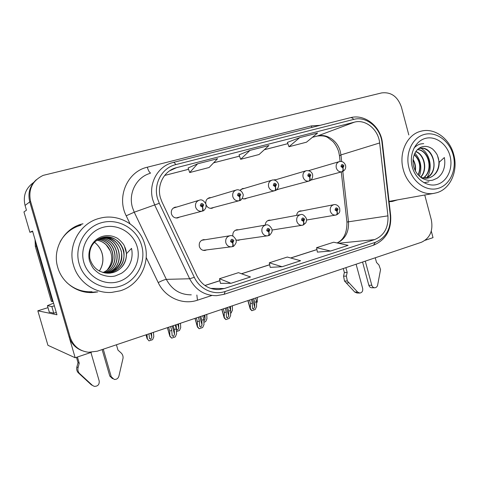 <?xml version="1.0" encoding="UTF-8"?>
<svg xmlns="http://www.w3.org/2000/svg" width="479" height="479" viewBox="0 0 479 479"><rect width="100%" height="100%" fill="white"/><g stroke="black" fill="none" stroke-linecap="round" stroke-linejoin="round"><path stroke-width="0.72" d="M205.24 239.716L203.473 239.65C200.15 240.602 198.779 242.889 199.36 246.523C200.36 249.272 202.234 250.589 204.982 250.457L206.689 249.9M236.069 240.021L238.482 240.332L240.153 239.751M272.072 230.171L272.455 229.962M276.233 190.031L278.79 189.139M242.152 198.593L245.08 198.947L246.871 198.126M206.209 205.102C207.479 207.557 209.395 208.61 211.952 208.275L213.826 207.425M176.757 207.054L175.23 207.156C172.105 208.239 170.841 210.503 171.446 213.945C172.566 216.927 174.631 218.256 177.637 217.939L179.601 217.065M32.68 231.549L29.896 232.297L32.53 231.04L56.959 314.781L37.823 310.787L47.984 307.668M29.896 232.297L23.95 211.934L26.447 210.197L25.058 205.419L29.764 201.898L75.179 357.759L91.387 352.316M33.59 182.511C25.692 188.193 22.848 195.833 25.058 205.419M75.179 357.759L47.93 345.299L37.823 310.787M408.809 134.94L401.426 107.116C397.69 96.524 391.092 91.794 381.637 92.92L43.17 175.374C32.327 180.697 28.117 189.343 30.554 201.306L29.764 201.898C27.614 193.133 29.8 185.738 36.32 179.715C29.8 185.738 27.614 193.133 29.764 201.898L69.066 336.791C71.209 343.503 75.52 348.119 81.999 350.634M425.232 240.26L433.016 237.644L431.286 231.123M238.572 229.776L236.883 229.728C233.836 230.597 232.507 232.74 232.908 236.153M270.785 220.184L269.168 220.148C266.755 220.747 265.444 222.406 265.24 225.124M276.161 179.637L273.844 180.026M244.17 188.457L242.697 188.552L240.003 190.367M211.059 197.593L209.557 197.689C206.916 198.54 205.647 200.444 205.754 203.413M301.926 210.916L300.369 210.886C298.195 211.419 296.95 212.916 296.633 215.382M78.209 225.292L83.011 223.783C64.443 227.651 51.906 248.858 57.755 267.408C62.013 282.826 77.646 293.705 93.207 292.501L97.722 291.921M89.148 292.507L96.489 291.879M389.098 201.725L392.331 201.443L397.576 199.875M391.211 201.599L394.774 200.378M160.453 197.875C156.609 185.211 164.01 171.015 175.895 167.824L354.46 122.145C365.681 118.936 378.446 129.641 379.649 142.952L387.93 215.861C388.553 227.663 384.104 235.578 374.578 239.614L224.34 288.532L218.903 289.555C209.137 289.657 201.821 285.113 196.941 275.916L162.004 202L160.453 197.875M157.549 198.659L159.291 203.306L194.312 277.311C199.761 289.274 213.61 295.495 225.166 291.477L375.314 242.338C386.014 237.782 391.008 228.878 390.301 215.622L382.026 142.814C380.685 127.863 366.351 115.81 353.718 119.397L175.805 164.596C161.986 167.74 153.094 184.056 157.549 198.659M299.662 137.641L288.981 146.736L306.476 142.191L317.613 133.036L299.662 137.641L287.4 142.413M197.576 163.83L189.708 172.548L209.125 167.5L217.58 158.699L197.576 163.83L188.115 167.967M250.002 150.376L240.65 159.303L259.067 154.513L268.941 145.52L250.002 150.376L239.063 154.855M30.554 201.306L70.126 337.144C73.191 346.012 79.322 351.053 88.519 352.263L97.297 351.203L421.418 242.266C429.998 238.219 433.303 230.734 431.328 219.819L424.747 195.013M220.46 283.346L230.986 283.299L250.487 276.976L238.464 272.659L219.472 278.73L220.466 283.382M317.397 252.116L330.564 251.038L348.077 245.362L333.695 242.218L316.577 247.691L317.403 252.146M282.113 266.731L300.584 260.75L287.31 257.049L269.294 262.809L270.198 267.354L282.113 266.731L269.294 262.809M240.65 159.303L239.057 154.843M189.708 172.548L188.109 167.955M288.981 146.736L287.4 142.395M230.986 283.299L219.472 278.73M330.564 251.038L316.577 247.691M253.726 298.627L254.75 302.303L254.684 306.919L253.505 309.081L252.499 308.5L252.421 303.087L250.559 303.716L250.23 309.069L251.822 310.709L255.157 309.566L256.522 306.644L256.606 301.674L255.582 298.004M336.288 214.927L336.593 214.849C337.426 214.317 337.593 213.113 337.09 211.251L338.048 209.119C336.468 207.227 335.474 207.527 335.078 210.018L336.965 211.287L336.725 210.257L335.971 209.748L336.45 208.868L337.156 209.389L336.773 210.239L337.09 211.251M336.965 211.287C337.33 213.299 337.042 214.538 336.102 215.005L335.641 215.101C333.085 215.263 331.33 213.975 330.366 211.227C329.803 207.778 330.983 205.599 333.905 204.683C334.845 204.252 338.372 204.701 339.707 208.533C339.683 210.904 340.749 212.436 336.593 214.849M249.535 300.034L250.559 303.716M251.397 299.405L252.421 303.087M254.75 302.303L256.606 301.674M250.511 308.698L251.822 310.709M341.964 171.763L342.377 171.644C343.287 171.069 343.485 169.806 342.982 167.86L343.928 165.77C342.359 163.86 341.377 164.135 340.988 166.59L342.85 167.895L342.617 166.866L341.868 166.345L342.299 165.494L343.048 166.015L342.665 166.854L342.982 167.86M342.85 167.895C343.221 169.991 342.898 171.29 341.88 171.793L341.838 171.805C339.18 172.099 337.33 170.799 336.288 167.901C335.725 164.662 336.785 162.549 339.473 161.567C342.281 161.064 344.311 162.315 345.551 165.321C346.143 168.195 345.084 170.302 342.377 171.644M310.811 180.14L341.874 171.793L310.811 180.14M256.582 303.189L257.253 301.752L257.325 297.417M227.621 307.398L228.663 311.122L228.717 315.763L227.549 317.948L226.471 317.332L226.274 311.931L224.358 312.577L224.184 317.9L225.843 319.595L229.273 318.421L230.615 315.475L230.573 310.476L229.531 306.758M302.932 225.094L303.243 225.016C304.015 224.501 304.141 223.292 303.62 221.394L304.614 219.214C302.979 217.298 301.956 217.604 301.536 220.142L303.482 221.43L303.237 220.382L302.459 219.867L302.962 218.969L303.692 219.496L303.291 220.364L303.62 221.394M303.482 221.43C303.866 223.471 303.62 224.723 302.752 225.172L302.237 225.28C299.609 225.435 297.8 224.124 296.818 221.352C296.244 217.819 297.489 215.586 300.543 214.658C302.375 213.844 304.339 215.149 306.422 218.574L306.584 220.609L305.818 222.879L303.243 225.016M223.31 308.847L224.358 312.577M225.232 308.201L226.274 311.931M228.663 311.122L230.573 310.476M224.435 317.583L225.843 319.595M200.779 316.421L201.845 320.194L202.018 324.864L200.863 327.061L199.713 326.409L199.39 321.026L197.42 321.69L197.408 326.977L199.138 328.738L202.665 327.528L203.982 324.552L203.809 319.529L202.743 315.757M268.312 235.644L268.629 235.572C269.336 235.075 269.414 233.854 268.869 231.92L269.911 229.692C268.216 227.747 267.15 228.07 266.713 230.656L268.731 231.962L268.479 230.89L267.671 230.369L268.204 229.447L268.953 229.98L268.533 230.872L268.869 231.92M268.731 231.962C269.132 234.033 268.935 235.291 268.132 235.728L267.551 235.842C264.851 235.991 262.995 234.662 262.001 231.86C261.414 228.238 262.72 225.95 265.923 225.004C267.881 224.238 269.869 225.567 271.88 228.998L272.054 230.974C272.749 230.603 270.162 235.854 268.629 235.572M196.348 317.906L197.42 321.69M198.324 317.248L199.39 321.026M201.845 320.194L203.809 319.529M197.623 326.72L199.138 328.738M173.17 325.696L174.26 329.522L174.56 334.216L173.416 336.438L172.189 335.743L171.727 330.378L169.704 331.067L169.865 336.318L171.674 338.132L175.296 336.893L176.589 333.893L176.278 328.839L175.194 325.019M232.351 246.601L232.674 246.535C233.309 246.056 233.339 244.829 232.77 242.853L233.86 240.578C232.105 238.602 230.998 238.937 230.537 241.584L232.626 242.901L232.369 241.805L231.531 241.278L232.093 240.338L232.86 240.877L232.429 241.787L232.77 242.853M232.626 242.901C233.045 245.003 232.896 246.272 232.177 246.691L231.525 246.817C228.74 246.948 226.842 245.601 225.831 242.781C225.232 239.057 226.615 236.716 229.974 235.752C232.081 235.051 234.099 236.41 236.015 239.817L236.213 241.578C236.662 242.5 233.644 247.164 232.674 246.535M168.614 327.229L169.704 331.067M170.638 326.546L171.727 330.378M174.26 329.522L176.278 328.839M170.045 336.12L171.674 338.132M230.561 306.41L230.579 310.787M308.943 181.068L309.362 180.942C310.212 180.385 310.368 179.11 309.841 177.128L310.823 174.997C309.206 173.057 308.189 173.338 307.775 175.841L309.709 177.164L309.464 176.116L308.692 175.589L309.141 174.721L309.913 175.248L309.518 176.098L309.841 177.128M309.709 177.164C310.093 179.29 309.811 180.601 308.865 181.092L308.799 181.11C306.051 181.409 304.141 180.092 303.081 177.158C302.5 173.847 303.608 171.692 306.404 170.68C309.62 170.458 311.685 171.733 312.595 174.5C312.913 177.829 311.835 179.972 309.362 180.942M276.67 189.708L308.853 181.098L276.67 189.708M230.597 313.176L231.123 312.997L232.417 310.158L232.387 305.8M204.904 315.032L205.036 319.074L203.868 321.205M274.683 190.72L275.108 190.594C275.886 190.049 276 188.768 275.449 186.744L276.473 184.565C274.802 182.601 273.743 182.894 273.311 185.445L275.305 186.78L275.06 185.714L274.263 185.181L274.73 184.295L275.527 184.828L275.114 185.702L275.449 186.744M275.305 186.78C275.712 188.948 275.479 190.265 274.611 190.744L274.515 190.762C271.671 191.073 269.707 189.744 268.611 186.762C268.024 183.385 269.186 181.176 272.096 180.134C273.162 179.583 276.958 179.978 278.407 184.032C279.544 185.942 276.976 190.606 275.108 190.594M274.611 190.744L243.566 199.007L274.593 190.75M203.904 322.241L205.647 321.649L206.916 318.786L206.778 314.404M178.541 323.894L178.781 327.953L177.685 330.091L176.517 329.42L176.128 324.708M239.105 200.737L239.536 200.617C240.242 200.09 240.308 198.791 239.728 196.731L240.799 194.504C239.069 192.51 237.973 192.815 237.512 195.42L239.584 196.773L239.326 195.689L238.5 195.145L238.997 194.24L239.817 194.779L239.386 195.672L239.728 196.731M239.584 196.773C240.009 198.971 239.829 200.3 239.033 200.761L238.913 200.791C235.967 201.108 233.938 199.755 232.824 196.737C232.219 193.282 233.435 191.025 236.47 189.953C237.704 189.379 241.5 189.906 242.913 193.923C244.104 194.899 241.661 200.815 239.536 200.617M210.407 208.335L239.015 200.767L210.401 208.335M176.446 331.564L179.481 330.534L180.721 327.654L180.469 323.247M151.448 333.001L151.801 337.078L150.717 339.234L149.472 338.527L148.963 333.833M202.132 211.149L202.575 211.029C203.204 210.521 203.21 209.215 202.605 207.114L203.725 204.838C201.934 202.809 200.791 203.126 200.306 205.79L202.455 207.156L202.192 206.048L201.336 205.503L201.851 204.575L202.701 205.12L202.252 206.036L202.605 207.114M201.306 205.234L201.455 205.754M202.455 207.156C202.904 209.389 202.773 210.73 202.066 211.179L201.91 211.215C198.863 211.532 196.773 210.161 195.624 207.102C195.013 203.569 196.288 201.258 199.456 200.156C201.665 199.216 203.856 200.563 206.036 204.198L205.988 207.449C204.761 209.832 203.623 211.023 202.575 211.029M176.056 217.999L202.048 211.185M146.975 334.504L147.376 338.934L149.023 340.88L152.585 339.671L153.801 336.761L153.43 332.336M147.376 338.934L149.023 340.88M78.095 367.579L76.88 366.962L78.017 362.651L79.239 363.238L78.095 367.579C77.598 369.68 77.981 371.548 79.239 373.201L92.513 385.463L94.351 386.385C97.878 386.331 99.488 384.529 99.195 380.973L90.92 352.472M35.069 239.745L35.332 246.404L51.385 301.417L52.504 301.548L36.32 246.074L35.763 242.117M53.043 301.345L52.504 301.548M56.282 312.452L53.768 313.212L51.84 306.59L54.349 305.836M51.84 306.59L47.451 305.632L53.576 303.177M53.768 313.212L49.265 312.051M103.266 349.191L111.236 376.745L114.224 379.434C116.571 379.584 118.127 378.5 118.9 376.171L123.061 358.13C123.205 356.047 122.552 354.31 121.091 352.921L117.966 350.107L116.427 344.772M111.236 376.745L109.793 376.063L112.535 378.691M109.793 376.063L102.123 349.574M78.017 362.651L76.466 357.328M77.424 357.005L79.239 363.238M76.88 366.962C76.389 369.04 76.766 370.902 78.017 372.536L91.196 384.709L92.567 385.505M78.017 372.536L79.239 373.201M80.179 374.608L81.418 375.285M346.383 276.114L343.557 276.179L344.359 272.491L347.185 272.401L346.383 276.114L347.347 281.005L357.651 292.1L359.849 293.058C362.088 292.603 363.034 291.076 362.675 288.472L356.101 264.216M365.273 261.133L371.8 285.268C372.333 286.891 373.345 287.723 374.829 287.777C376.302 287.61 377.242 286.705 377.65 285.059L380.548 269.593L378.955 265.007L376.518 262.456L375.261 257.78M371.8 285.268L368.842 285.274C369.375 286.879 370.381 287.711 371.86 287.759L374.608 287.771M368.842 285.274L362.561 262.049M344.359 272.491L343.275 268.527M345.892 267.647L347.185 272.401M343.557 276.179L344.515 281.041L354.765 292.058L356.951 293.01L359.591 293.052M344.515 281.041L347.347 281.005M346.197 282.909L349.035 282.891M106.045 273.156L106.829 272.94C127.318 267.821 120.696 234.704 100.41 238.183M100.345 238.213C120.594 234.818 127.127 267.851 106.691 272.952L105.973 273.144M107.092 273.24L108.925 272.796L115.589 269.174C129.504 258.349 118.277 233.878 101.512 237.806L101.38 237.835M101.374 237.841C111.529 237.009 118.205 241.536 121.391 251.421C122.678 261.738 118.475 268.863 108.781 272.808L107.021 273.234M108.152 273.258L111.062 272.653C120.87 268.671 125.121 261.456 123.822 251.008C120.594 241.003 113.846 236.422 103.584 237.267L102.111 237.614C92.77 241.194 88.675 248.146 89.83 258.456C92.884 268.408 99.596 273.305 109.966 273.156L113.254 272.509C122.019 269.234 126.45 262.935 126.54 253.613L131.515 248.373C132.803 254.553 131.959 260.301 128.983 265.606C127.204 268.635 124.678 271.21 121.403 273.329L115.541 275.832C111.362 277.072 106.374 276.557 100.572 274.281C98.59 273.293 96.369 271.557 93.902 269.072C92.483 267.516 91.004 264.725 89.471 260.69C86.855 249.996 92.956 238.536 103.548 236.129C107.805 235.147 111.93 235.62 115.924 237.554C117.906 237.949 124.073 243.979 124.468 246.344L126.546 253.601M108.038 273.264L110.918 272.665L117.648 269C131.695 258.067 120.367 233.339 103.44 237.303M124.468 246.344C129.677 256.085 123.959 269.617 113.104 272.515L109.11 273.228M97.602 239.614C114.625 239.769 119.229 266.21 102.973 272.557M97.566 239.638C114.487 239.907 119.061 266.162 102.907 272.539M103.985 272.814C121.84 267.031 116.78 238.159 98.518 239.075M103.919 272.796C121.66 266.965 116.625 238.285 98.458 239.105M105.003 273.012C124.498 267.911 118.96 236.44 99.446 238.602M99.381 238.632C118.816 236.56 124.324 267.851 104.937 273M141.646 245.571C146.526 262.252 136.605 281.203 119.978 286.232C103.422 291.513 84.017 281.083 79.125 263.731C73.982 246.451 84.837 227.082 101.728 222.651C118.547 217.969 137.018 228.818 141.646 245.571M120.145 290.837L111.667 292.4C94.95 293.741 78.083 281.957 73.485 265.222C67.329 245.577 80.011 223.088 99.339 218.37L100.632 218.041C119.463 213.341 139.88 225.896 144.79 244.518C150.568 263.39 139.155 285.31 120.145 290.837M92.04 291.729C82.394 292.178 73.952 289.1 66.719 282.496M60.097 241.877C64.809 233.411 71.76 227.848 80.951 225.19M118.648 281.598C104.5 286.071 87.992 277.137 83.831 262.36C79.46 247.649 88.663 231.141 103.069 227.321C117.409 223.286 133.234 232.525 137.204 246.859C141.383 261.139 132.857 277.341 118.648 281.598M96.758 240.183C103.159 241.218 107.631 244.763 110.194 250.804L106.296 244.979C103.614 242.32 100.416 240.733 96.704 240.219M107.595 269.443C112.044 263.516 112.906 257.301 110.194 250.804M425.963 178.26C440.74 172.572 433.333 144.628 419.544 148.472L418.305 148.843M420.083 176.823C422.723 178.134 425.418 178.541 428.172 178.056L429.352 177.775C435.806 175.29 439.105 170.105 439.237 162.225L444.344 157.537C445.308 162.788 444.74 167.59 442.638 171.943C441.375 174.428 439.566 176.5 437.219 178.158L432.998 180.056C429.974 180.948 426.328 180.349 422.071 178.248C418.754 175.853 415.628 173.015 413.658 166.536C411.437 157.549 415.437 148.233 422.801 146.634C425.771 145.981 428.669 146.544 431.501 148.322C432.89 148.735 437.315 154.04 437.608 156.052L439.237 162.225M437.608 156.052C441.225 164.501 437.058 175.733 429.022 177.835L428.202 178.044M415.401 170.991C415.946 166.77 415.167 162.908 413.06 159.399M415.167 170.542C415.562 166.698 414.844 163.159 413.018 159.926M418.299 175.116C421.586 166.979 420.239 160.094 414.257 154.454M414.161 154.699C419.891 160.255 421.215 166.997 418.125 174.925M420.801 177.158C428.004 169.817 424.622 154.448 415.838 151.502M415.73 151.663C424.322 154.747 427.597 169.752 420.622 177.08M423.424 177.996L424.723 176.931C434.082 168.973 428.298 149.646 417.478 149.568M423.232 177.954C433.86 170.931 428.747 149.981 417.377 149.67M418.987 148.622L419.221 148.562C430.956 145.227 439.782 166.973 429.178 175.973L425.795 178.254M453.206 155.082C457.014 169.243 450.254 184.738 438.471 188.283C426.753 192.037 412.766 182.571 408.964 167.931C404.989 153.34 412.305 137.581 424.25 134.467C436.141 131.144 449.571 140.874 453.206 155.082M437.004 192.654L434.094 193.336C421.358 195.749 407.138 184.936 403.252 169.47C398.51 152.861 407.072 134.557 420.772 131.264L421.215 131.15C434.657 127.51 449.883 138.778 453.799 154.789C458.307 170.841 450.5 188.792 437.004 192.654M390.038 201.228L389.056 201.39M437.435 184.355C427.418 187.534 415.515 179.439 412.281 166.967C408.898 154.543 415.107 141.107 425.292 138.419C435.435 135.551 446.931 143.844 450.044 155.998C453.308 168.111 447.5 181.355 437.435 184.355M424.017 182.762L428.968 181.775M423.711 143.646C421.179 143.79 419.532 144.119 418.784 144.622C417.46 144.927 414.09 147.736 413.976 148.113M419.388 176.212C422.322 167.411 420.807 159.723 414.85 153.154M426.771 177.757C433.267 168.8 430.04 153.406 421.083 148.34M420.957 148.268L419.969 147.736M379.649 142.952L340.94 154.921L340.27 151.4C337.599 140.748 326.816 133.372 317.451 136.006L312.41 137.311L317.361 136.042L354.46 122.145M341.683 161.537L340.94 154.921L339.473 155.855L340.102 161.453M176.649 167.614L169.536 170.859M130.007 223.747L126.199 215.801C116.385 196.659 127.576 171.494 147.304 167.213L311.35 125.923L311.859 127.42M311.35 125.923L320.176 125.318M224.04 294.328L216.634 295.675C204.647 295.693 195.654 290.052 189.654 278.76L154.795 205.216L152.867 200.084C148.119 184.469 157.154 166.961 171.739 162.866L173.123 162.465C173.907 162.219 174.799 162.932 175.805 164.596M149.945 173.41C136.461 177.23 128.115 193.265 132.467 207.515L134.24 212.197L166.333 279.359C171.859 289.687 180.176 294.842 191.277 294.83M159.291 203.306L134.24 212.197L126.199 215.801M375.314 242.338L373.512 245.212L224.136 294.298L225.166 291.477M390.301 215.622L390.672 215.616C391.481 230.094 385.763 239.961 373.512 245.212L373.369 245.26M382.026 142.814L382.416 142.946L390.678 215.646M211.796 295.513L197.456 300.201C182.792 305.303 165.141 297.591 158.208 282.574C161.998 280.652 164.704 279.586 166.333 279.359L189.654 278.76L194.312 277.311M350.466 117.666C365.058 113.691 380.937 126.719 382.416 142.946L382.434 143.107M353.718 119.397C352.532 117.948 351.346 117.397 350.161 117.744L173.332 162.417M158.208 282.574L146.173 257.468M70.126 337.144L69.066 336.791M196.863 295.016L197.456 300.201M147.304 167.213C148.304 170.524 149.412 172.476 150.616 173.081M374.578 239.614L338.461 243.26M337.3 243.009C345.347 238.895 349.071 231.8 348.473 221.723L342.802 171.47M387.93 215.861L346.94 222.046C347.089 232.782 343.802 239.751 337.078 242.961M287.855 143.646L264.33 149.723M239.512 156.13L213.628 162.812M188.57 169.279L164.65 175.452M224.34 288.532L210.604 288.406M204.964 285.526L219.903 280.73M241.578 273.778L269.683 264.767M290.753 258.007L316.93 249.607M316.942 136.15L317.361 136.042C322.193 135.491 325.762 136.06 328.073 137.736L332.917 141.503C335.557 144.413 337.497 147.891 338.731 151.933M252.487 299.04L254.684 306.919M248.032 300.537L250.301 308.68M226.477 307.781L228.717 315.763M221.921 309.314L224.238 317.565M199.731 316.769L202.018 324.864M195.079 318.337L197.444 326.696M172.224 326.013L174.56 334.216M167.47 327.612L169.883 336.09M229.567 306.746L230.597 310.428M203.988 315.344L205.036 319.074M177.709 324.175L178.781 327.953M150.705 333.252L151.801 337.078M146.059 334.809L147.233 338.904M35.332 246.404L36.32 246.074M49.343 312.32L47.469 305.913M92.513 385.463L91.196 384.709M357.651 292.1L354.765 292.058M99.345 271.096C102.811 265.671 103.757 259.84 102.177 253.601C100.847 248.954 98.261 245.158 94.411 242.206M115.589 269.174L116.469 269.934M424.723 176.931L426.442 177.937M174.524 207.377L175.23 207.156M208.94 197.875L209.557 197.689M242.158 188.714L242.697 188.552M274.239 179.864L274.718 179.721M92.004 292.453L93.207 292.501M338.743 151.981L339.443 155.603M175.895 167.824L170.177 170.434M218.903 289.555L215.897 289.52M204.898 285.478L219.885 280.67M241.482 273.743L269.671 264.701M290.645 257.977L316.924 249.547M346.934 221.999L341.288 171.949M287.855 143.658L264.312 149.735M239.518 156.136L213.616 162.824M188.57 169.291L164.638 175.464M298.764 211.526L333.905 204.683M306.614 220.011L336.102 215.005M247.865 300.596L250.152 308.793M252.409 308.171L252.499 308.5M308.626 170.65L339.042 161.692M267.51 220.789L300.543 214.658M272.06 230.028L302.752 225.172M221.789 309.356L224.112 317.637M226.375 316.978L226.471 317.332M235.177 230.369L265.923 225.004M236.746 240.242L268.132 235.728M194.977 318.373L197.342 326.738M199.605 326.025L199.713 326.409M201.719 240.278L229.974 235.752M203.15 250.337L232.177 246.691M167.393 327.642L169.806 336.102M172.075 335.336L172.189 335.743M274.467 180.134L305.925 170.823M240.877 189.439L271.551 180.296M207.641 198.623L235.854 190.139M176.41 329.043L176.517 329.42M173.206 208.131L198.743 200.372M176.044 217.999L202.066 211.179M146.005 334.827L147.173 338.904M149.352 338.12L149.472 338.527M99.309 271.078C102.763 265.611 103.698 259.786 102.111 253.613M102.105 253.577C100.764 248.942 98.195 245.158 94.387 242.236M389.475 201.324L434.094 193.336"/></g></svg>
